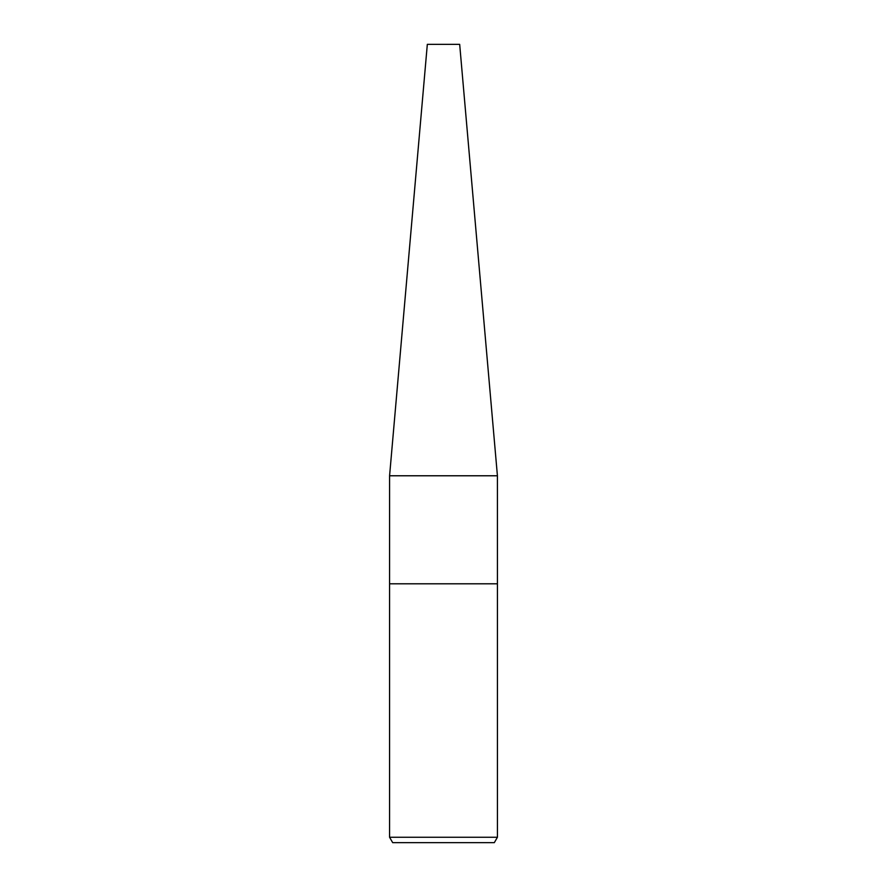 <?xml version="1.0" encoding="UTF-8"?>
<svg xmlns="http://www.w3.org/2000/svg" width="887" height="887" viewBox="0 0 887 887"><rect width="100%" height="100%" fill="white"/><g stroke="black" fill="none" stroke-linecap="round" stroke-linejoin="round"><path stroke-width="1.33" d="M389.57 837.25L389.57 583.801L497.43 583.801L497.419 475.776L389.581 475.776L497.419 475.776L459.677 44.35L427.323 44.35L389.581 475.776L389.57 583.801L497.43 583.801L497.43 837.25L389.57 837.25L392.686 842.65L494.314 842.65L497.43 837.25"/></g></svg>
